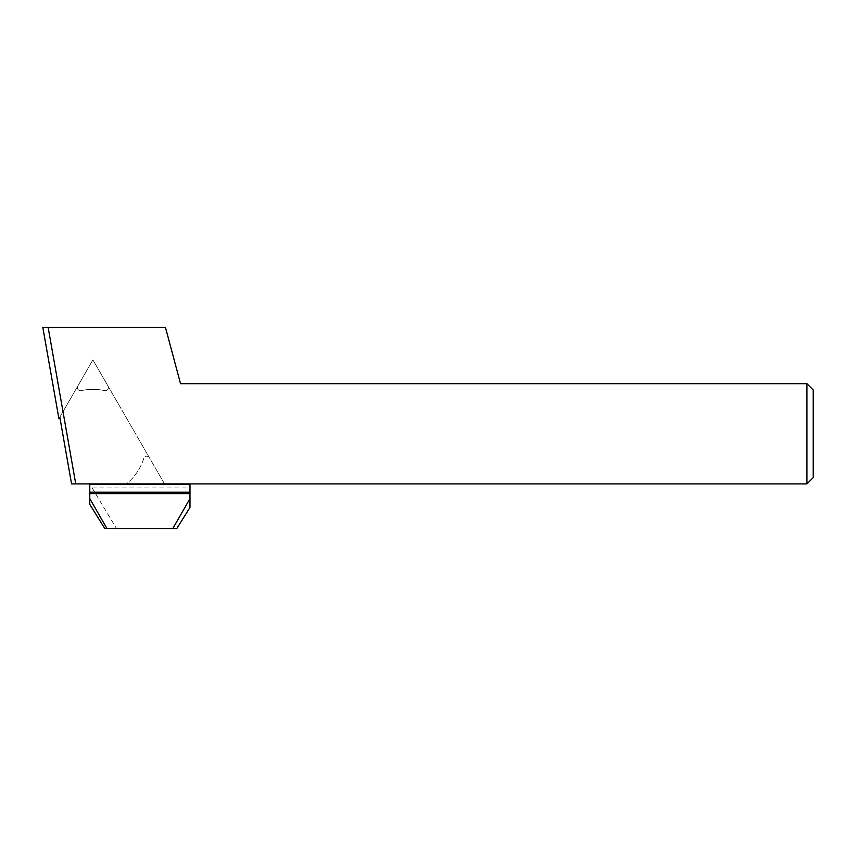 <?xml version="1.0" encoding="UTF-8"?>
<svg xmlns="http://www.w3.org/2000/svg" width="856" height="856" viewBox="0 0 856 856"><rect width="100%" height="100%" fill="white"/><g stroke="black" fill="none" stroke-linecap="round" stroke-linejoin="round"><path stroke-width="0.64" stroke-dasharray="4.28 3.21" d="M42.8 327.313L165.433 327.313L180.541 383.691L806.941 383.691L806.941 483.897L164.513 483.897L149.436 457.789A3.135 3.135 0 0 0 143.733 458.42A53.243 53.243 0 0 1 126.453 483.897L164.513 483.897L92.908 359.884L59.813 417.204M71.572 483.897L126.453 483.897A53.243 53.243 0 0 0 143.733 458.42A3.135 3.135 0 0 1 149.436 457.789L107.984 386.002A3.135 3.135 0 0 1 104.582 390.625A53.243 53.243 0 0 0 81.234 390.625A3.135 3.135 0 0 1 77.832 386.002A3.135 3.135 0 0 0 81.234 390.625A53.243 53.243 0 0 1 104.582 390.625A3.135 3.135 0 0 0 107.984 386.002L92.908 359.884L58.925 418.745M806.941 483.897L813.2 477.637L813.2 389.951L806.941 383.691M89.773 504.366L89.773 485.416L92.138 487.974L116.598 528.687L104.892 528.687M116.598 528.687L176.711 528.687M92.138 487.974L189.989 487.974L189.989 507.437M89.773 485.416L89.773 484.218M189.989 487.974L189.989 484.218M89.773 493.612L189.989 493.612"/><path stroke-width="1.28" d="M806.941 483.897L71.572 483.897L59.813 417.204L58.925 418.745L42.8 327.313L165.433 327.313L180.541 383.691L806.941 383.691L813.2 389.951L813.2 477.637L806.941 483.897L806.941 383.691M75.745 483.897L48.129 327.313M172.73 528.687L176.711 528.687L189.989 507.437L189.989 498.62L172.73 528.687L107.043 528.687L89.773 498.62L89.773 504.366L104.892 528.687L107.043 528.687M89.773 493.612L189.989 493.612L189.989 484.218L89.773 484.218L89.773 498.62M189.989 493.612L189.989 498.62M89.773 492.189L189.989 492.189"/></g></svg>
